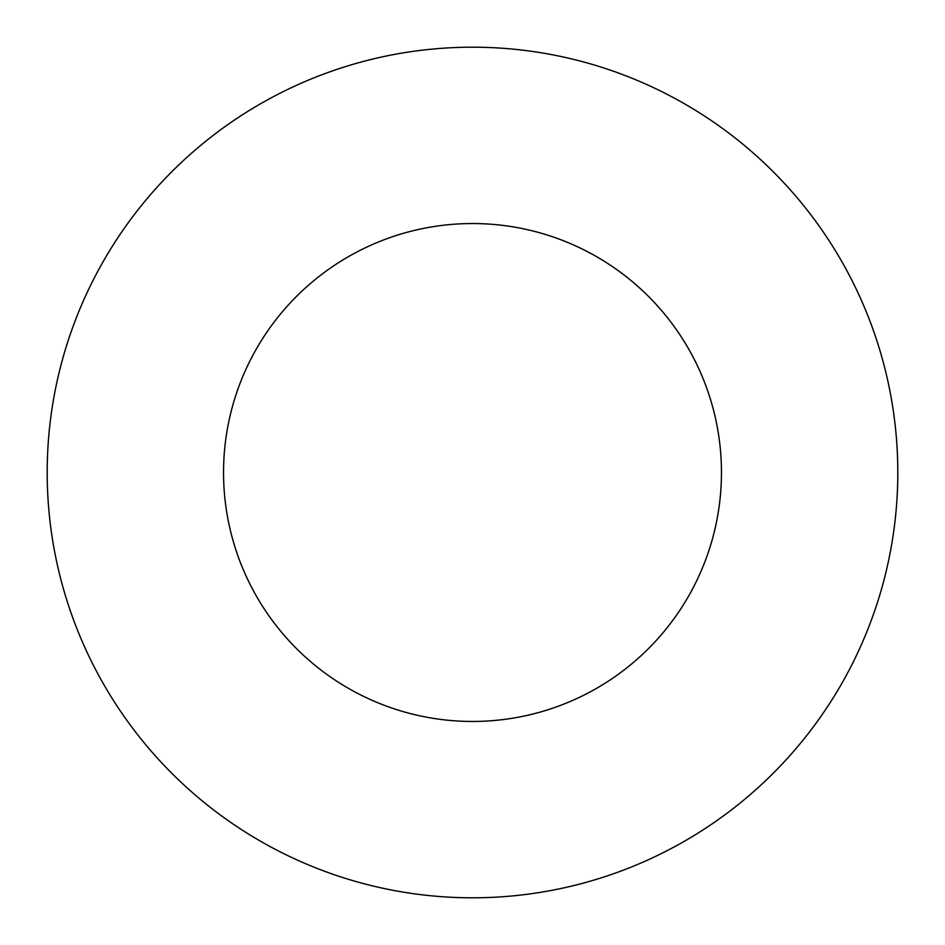 <?xml version="1.0" encoding="UTF-8"?>
<svg xmlns="http://www.w3.org/2000/svg" width="945" height="945" viewBox="0 0 945 945"><rect width="100%" height="100%" fill="white"/><g stroke="black" fill="none" stroke-linecap="round" stroke-linejoin="round"><path stroke-width="1.42" d="M676.407 99.26A425.309 425.309 0 0 1 845.74 676.407A425.309 425.309 0 0 1 268.593 845.74A425.309 425.309 0 0 1 99.26 268.593A425.309 425.309 0 0 1 676.407 99.26M353.146 690.984A248.96 248.96 0 0 1 254.016 353.146A248.96 248.96 0 0 1 591.853 254.016A248.96 248.96 0 0 1 690.984 591.853A248.96 248.96 0 0 1 353.146 690.984"/></g></svg>

